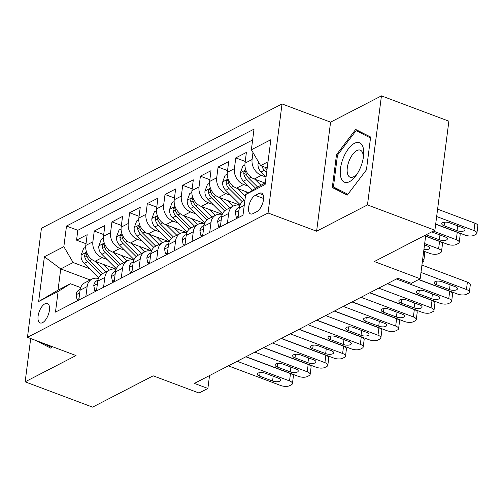 <?xml version="1.0" encoding="UTF-8"?>
<svg xmlns="http://www.w3.org/2000/svg" width="503" height="503" viewBox="0 0 503 503"><rect width="100%" height="100%" fill="white"/><g stroke="black" fill="none" stroke-linecap="round" stroke-linejoin="round"><path stroke-width="0.75" d="M42.554 322.643A10.393 4.797 -69.4 0 0 48.986 312.57A10.393 4.797 -69.4 0 0 47.414 303.479A10.393 4.797 -69.4 0 0 44.974 303.774A10.393 4.797 -69.4 0 0 38.542 313.847A10.393 4.797 -69.4 0 0 40.114 322.939A10.393 4.797 -69.4 0 0 42.554 322.643M282.032 103.932L41.428 228.268L27.458 337.324L268.061 212.989L282.032 103.932L330.584 122.154L316.613 231.21L367.473 204.928L381.444 95.866L330.584 122.154M381.444 95.866L448.877 121.173L434.906 230.229L374.314 261.541L420.175 278.75L425.783 234.945M30.696 338.538L25.15 381.827L92.583 407.134L153.176 375.823L199.031 393.025L207.877 388.454L209.531 375.571M367.473 204.928L434.906 230.229M265.182 183.092L254.292 179.005A12.99 10.261 -117.3 0 1 245.018 163.167L246.395 152.409L235.781 157.892L245.238 161.444M248.664 192.674L236.605 188.147A12.99 10.261 62.7 0 1 227.325 172.309L228.702 161.551L218.088 167.034L227.545 170.586M239.975 205.193L218.912 197.289A12.99 10.261 62.7 0 1 209.632 181.451L211.009 170.693L200.395 176.176L209.852 179.728M222.288 214.335L201.219 206.431A12.99 10.261 62.7 0 1 191.939 190.593L193.322 179.835L182.702 185.318L192.165 188.87M204.595 223.477L183.532 215.573A12.99 10.261 62.7 0 1 174.252 199.735L175.629 188.977L165.015 194.46L174.472 198.012M186.902 232.619L165.839 224.715A12.99 10.261 62.7 0 1 156.559 208.877L157.936 198.119L147.322 203.602L156.779 207.154M169.215 241.761L148.146 233.857A12.99 10.261 62.7 0 1 138.866 218.019L140.249 207.261L129.629 212.744L139.086 216.296M151.522 250.903L130.453 242.999A12.99 10.261 62.7 0 1 121.179 227.161L122.556 216.403L111.943 221.886L121.399 225.438M133.829 260.051L112.766 252.141A12.99 10.261 62.7 0 1 103.486 236.303L104.863 225.545L94.25 231.028L103.706 234.58M420.175 278.75L411.328 283.321L397.842 278.26L194.391 383.393L207.877 388.454M259.177 193.359L255.285 195.371A10.066 4.646 -69.4 0 0 249.054 205.123A10.066 4.646 -69.4 0 0 250.576 213.932A10.066 4.646 -69.4 0 0 252.94 213.649L256.832 211.637A10.066 4.646 -69.4 0 0 263.063 201.879A10.066 4.646 -69.4 0 0 261.541 193.07A10.066 4.646 -69.4 0 0 259.177 193.359L263.132 194.843M90.238 279.989L60.744 268.916L58.027 290.143L70.414 283.742L58.109 291.482L55.468 312.118L242.993 215.209L245.64 194.573L257.938 186.833L265.288 183.035M58.109 291.482L38.649 301.536L44.39 256.737L63.85 246.677L66.497 226.048L254.021 129.139L251.374 149.775L270.84 139.715L265.1 184.519L245.64 194.573M107.051 259.466L102.153 257.63A12.99 10.261 -117.3 0 1 92.873 241.792L94.25 231.028M116.143 269.193L95.073 261.283L102.153 257.63M124.738 250.324L119.84 248.488A12.99 10.261 -117.3 0 1 110.559 232.65L111.943 221.886M142.431 241.182L137.533 239.346A12.99 10.261 -117.3 0 1 128.252 223.502L129.629 212.744M160.124 232.04L155.226 230.204A12.99 10.261 -117.3 0 1 145.945 214.36L147.322 203.602M177.817 222.898L172.913 221.062A12.99 10.261 -117.3 0 1 163.638 205.218L165.015 194.46M195.504 213.756L190.606 211.92A12.99 10.261 -117.3 0 1 181.325 196.076L182.702 185.318M213.197 204.614L208.299 202.778A12.99 10.261 -117.3 0 1 199.018 186.934L200.395 176.176M230.89 195.472L225.985 193.63A12.99 10.261 -117.3 0 1 216.711 177.792L218.088 167.034M248.576 186.33L243.678 184.488A12.99 10.261 -117.3 0 1 234.398 168.65L235.781 157.892M266.049 177.106L261.371 175.346A12.99 10.261 -117.3 0 1 252.091 159.508L252.984 152.522M252.632 139.96L77.82 230.299L76.557 240.17L86.013 243.722M95.073 261.283A12.99 10.261 62.7 0 1 85.793 245.445L87.17 234.687L76.557 240.17M238.02 217.78L239.277 207.972A12.99 10.261 -117.3 0 1 244.1 200.477L244.936 200.043M227.406 223.263L228.664 213.454A12.99 10.261 -117.3 0 1 233.486 205.96A12.99 10.261 -117.3 0 1 239.906 205.375M233.486 205.96L226.413 209.619A12.99 10.261 62.7 0 0 221.584 217.114L220.327 226.922M209.713 232.405L210.971 222.596A12.99 10.261 -117.3 0 1 215.793 215.102A12.99 10.261 -117.3 0 1 222.219 214.517M215.793 215.102L208.72 218.761A12.99 10.261 62.7 0 0 203.891 226.256L202.634 236.064M192.02 241.547L193.278 231.738A12.99 10.261 -117.3 0 1 198.107 224.244A12.99 10.261 -117.3 0 1 204.526 223.659M198.107 224.244L191.027 227.903A12.99 10.261 62.7 0 0 186.204 235.398L184.947 245.206M174.334 250.689L175.585 240.88A12.99 10.261 -117.3 0 1 180.414 233.386A12.99 10.261 -117.3 0 1 186.833 232.801M180.414 233.386L173.334 237.045A12.99 10.261 62.7 0 0 168.511 244.54L167.254 254.348M156.64 259.831L157.898 250.022A12.99 10.261 -117.3 0 1 162.721 242.528A12.99 10.261 -117.3 0 1 169.146 241.943M162.721 242.528L155.647 246.187A12.99 10.261 62.7 0 0 150.818 253.682L149.561 263.49M138.947 268.973L140.205 259.164A12.99 10.261 -117.3 0 1 145.027 251.67A12.99 10.261 -117.3 0 1 151.453 251.085M145.027 251.67L137.954 255.329A12.99 10.261 62.7 0 0 133.132 262.824L131.874 272.632M121.254 278.115L122.512 268.306A12.99 10.261 -117.3 0 1 127.341 260.812A12.99 10.261 -117.3 0 1 133.76 260.227M127.341 260.812L120.261 264.471A12.99 10.261 62.7 0 0 115.439 271.966L114.181 281.774M103.568 287.257L104.825 277.449A12.99 10.261 -117.3 0 1 109.648 269.96A12.99 10.261 -117.3 0 1 116.067 269.369M109.648 269.96L102.574 273.613A12.99 10.261 62.7 0 0 97.745 281.108L96.488 290.916M85.875 296.405L87.132 286.591A12.99 10.261 -117.3 0 1 91.955 279.102A12.99 10.261 -117.3 0 1 98.381 278.511M91.955 279.102L84.881 282.755A12.99 10.261 62.7 0 0 80.052 290.25L78.801 300.058M70.414 283.742L80.706 287.603M268.005 161.815L260.655 165.613L251.374 149.775M267.206 168.071L260.655 165.613M316.613 231.21L268.061 212.989M25.15 381.827L76.01 355.546L27.458 337.324M89.358 268.608L73.13 262.522L60.744 268.916L44.39 256.737M77.82 230.299L66.497 226.048M63.85 246.677L73.13 262.522M38.649 301.536L58.027 290.143M355.665 129.441L336.494 154.679L332.288 187.525L347.252 195.126L366.429 169.882L370.636 137.036L355.665 129.441M35.977 340.518L50.929 348.258L52.186 346.605M341.034 190.807L332.288 187.525M337.532 155.075L336.494 154.679M44.704 343.939L35.958 340.657M420.98 272.437L466.451 289.502A6.495 2.622 -172.7 0 1 469.356 292.155A6.495 2.622 -172.7 0 1 468.306 293.356L466.539 294.268A6.495 2.622 -172.7 0 1 457.604 294.073L418.741 279.492M469.356 292.155L470.299 284.786A6.495 2.622 7.3 0 0 467.394 282.133L421.923 265.068M455.146 286.679A5.193 2.1 7.3 0 1 457.472 288.804A5.193 2.1 7.3 0 1 454.649 290.275A5.193 2.1 7.3 0 1 449.487 289.602L436.541 284.748A5.193 2.1 7.3 0 1 434.215 282.623A5.193 2.1 7.3 0 1 437.032 281.152A5.193 2.1 7.3 0 1 442.2 281.818L455.146 286.679M258.624 162.136L258.033 163.733A8.608 6.797 62.7 0 0 261.095 172.039L266.062 176.981M436.661 216.535L474.002 230.55A6.495 2.622 -172.7 0 1 476.907 233.203A6.495 2.622 -172.7 0 1 475.857 234.404L474.09 235.316A6.495 2.622 -172.7 0 1 465.156 235.121L435.699 224.068M437.61 209.173L474.945 223.181A6.495 2.622 7.3 0 1 477.85 225.834L476.907 233.203M261.849 166.059A8.608 6.797 62.7 0 0 264.452 170.303L266.64 172.479M267.005 169.63L266.577 169.203A8.608 6.797 -117.3 0 1 265.043 167.26M462.697 227.727L449.751 222.867A5.193 2.1 -172.7 0 0 444.589 222.2A5.193 2.1 -172.7 0 0 441.766 223.672A5.193 2.1 -172.7 0 0 444.092 225.797L457.038 230.657A5.193 2.1 -172.7 0 0 462.2 231.323A5.193 2.1 -172.7 0 0 465.024 229.852A5.193 2.1 -172.7 0 0 462.697 227.727M349.547 181.646A21.113 9.746 -69.4 0 0 357.011 174.132A21.113 9.746 -69.4 0 0 363.436 157.011A21.113 9.746 -69.4 0 0 354.452 143.324A21.113 9.746 -69.4 0 0 340.5 168.43A21.113 9.746 -69.4 0 0 349.547 181.646M363.172 158.627A14.455 6.671 -69.4 0 0 360.267 150.152A14.455 6.671 -69.4 0 0 356.872 150.567A14.455 6.671 -69.4 0 0 347.931 164.569A14.455 6.671 -69.4 0 0 350.113 177.213A14.455 6.671 -69.4 0 0 353.515 176.798A14.455 6.671 -69.4 0 0 357.878 172.736M347.887 194.29L333.42 186.946L337.5 155.119L356.074 130.661L370.516 137.992M363.744 133.54L356.074 130.661M51.564 347.422L43.616 343.386M396.408 279.002L448.758 298.644A6.495 2.622 -172.7 0 1 451.663 301.297A6.495 2.622 -172.7 0 1 450.613 302.498L448.846 303.41A6.495 2.622 -172.7 0 1 439.911 303.215L387.568 283.573M451.663 301.297L452.606 293.928A6.495 2.622 7.3 0 0 449.701 291.275L418.559 279.586M238.202 216.365L236.297 217.353L235.278 212.367A8.608 6.797 -117.3 0 1 238.46 207.55L239.428 207.054M437.453 295.821A5.193 2.1 7.3 0 1 439.779 297.946A5.193 2.1 7.3 0 1 436.962 299.417A5.193 2.1 7.3 0 1 431.794 298.744L418.848 293.89A5.193 2.1 7.3 0 1 416.522 291.765A5.193 2.1 7.3 0 1 419.345 290.294A5.193 2.1 7.3 0 1 424.507 290.96L437.453 295.821M239.177 208.745L239.095 209.38M236.297 217.353L237.774 217.906M378.721 288.144L431.065 307.786A6.495 2.622 -172.7 0 1 433.97 310.439A6.495 2.622 -172.7 0 1 432.926 311.64L431.153 312.552A6.495 2.622 -172.7 0 1 422.224 312.357L369.875 292.715M433.97 310.439L434.919 303.07A6.495 2.622 7.3 0 0 432.014 300.417L387.379 283.667M220.509 225.507L218.604 226.495L217.592 221.509A8.608 6.797 -117.3 0 1 220.767 216.692L221.735 216.196M419.766 304.963A5.193 2.1 7.3 0 1 422.086 307.088A5.193 2.1 7.3 0 1 419.269 308.559A5.193 2.1 7.3 0 1 414.101 307.886L401.155 303.032A5.193 2.1 7.3 0 1 398.835 300.907A5.193 2.1 7.3 0 1 401.652 299.436A5.193 2.1 7.3 0 1 406.814 300.102L419.766 304.963M221.483 217.887L221.402 218.522M218.604 226.495L220.081 227.048M361.028 297.286L413.378 316.928A6.495 2.622 -172.7 0 1 416.283 319.581A6.495 2.622 -172.7 0 1 415.233 320.782L413.466 321.694A6.495 2.622 -172.7 0 1 404.531 321.499L352.182 301.857M416.283 319.581L417.226 312.212A6.495 2.622 7.3 0 0 414.321 309.559L369.686 292.809M202.816 234.65L200.911 235.637L199.898 230.651A8.608 6.797 -117.3 0 1 203.074 225.834L204.048 225.338M402.073 314.105A5.193 2.1 7.3 0 1 404.399 316.23A5.193 2.1 7.3 0 1 401.576 317.701A5.193 2.1 7.3 0 1 396.414 317.028L383.462 312.174A5.193 2.1 7.3 0 1 381.142 310.049A5.193 2.1 7.3 0 1 383.959 308.578A5.193 2.1 7.3 0 1 389.127 309.244L402.073 314.105M203.797 227.029L203.715 227.664M200.911 235.637L202.395 236.19M343.335 306.428L395.685 326.07A6.495 2.622 -172.7 0 1 398.59 328.723A6.495 2.622 -172.7 0 1 397.54 329.924L395.773 330.836A6.495 2.622 -172.7 0 1 386.838 330.641L334.495 310.999M398.59 328.723L399.533 321.354A6.495 2.622 7.3 0 0 396.628 318.701L351.993 301.951M185.129 243.792L183.218 244.779L182.205 239.793A8.608 6.797 -117.3 0 1 185.387 234.976L186.355 234.48M384.38 323.247A5.193 2.1 7.3 0 1 386.706 325.372A5.193 2.1 7.3 0 1 383.883 326.843A5.193 2.1 7.3 0 1 378.721 326.17L365.775 321.316A5.193 2.1 7.3 0 1 363.449 319.191A5.193 2.1 7.3 0 1 366.272 317.72A5.193 2.1 7.3 0 1 371.434 318.386L384.38 323.247M186.104 236.171L186.022 236.812M183.218 244.779L184.702 245.332M244.911 165.003L242.861 166.065L240.34 172.875A8.608 6.797 62.7 0 0 243.402 181.181L252.519 190.247M433.303 231.059L456.309 239.692A6.495 2.622 -172.7 0 1 459.214 242.345A6.495 2.622 -172.7 0 1 458.164 243.546L456.397 244.458A6.495 2.622 -172.7 0 1 447.463 244.263L425.639 236.07M254.876 179.225L260.956 185.274M435.68 224.225L457.252 232.323A6.495 2.622 7.3 0 1 460.157 234.976L459.214 242.345M262.685 182.155L264.157 183.62M257.624 187.034L248.884 178.345A8.608 6.797 -117.3 0 1 245.873 172.372L245.282 171.026L244.615 171.102L243.968 171.944L243.754 173.472A8.608 6.797 62.7 0 0 246.766 179.445L255.643 188.279M426.06 234.8A5.193 2.1 -172.7 0 0 426.399 234.939L439.345 239.799A5.193 2.1 -172.7 0 0 444.514 240.465A5.193 2.1 -172.7 0 0 447.33 238.994A5.193 2.1 -172.7 0 0 445.01 236.869L432.058 232.015A5.193 2.1 -172.7 0 0 431.706 231.889M227.218 174.145L225.174 175.207L222.653 182.017A8.608 6.797 62.7 0 0 225.709 190.323L240.183 204.715M424.677 243.603L438.616 248.834A6.495 2.622 -172.7 0 1 441.521 251.487A6.495 2.622 -172.7 0 1 440.477 252.688L438.704 253.6A6.495 2.622 -172.7 0 1 429.776 253.405L423.708 251.129M237.183 188.367L245.389 196.522M425.62 236.234L439.565 241.465A6.495 2.622 7.3 0 1 442.47 244.118L441.521 251.487M244.992 191.297L247.262 193.554M244.2 200.427L231.198 187.487A8.608 6.797 -117.3 0 1 228.186 181.514L227.589 180.168L226.922 180.244L226.275 181.086L226.061 182.614A8.608 6.797 62.7 0 0 229.072 188.587L242.301 201.741M423.916 249.513A5.193 2.1 -172.7 0 0 429.637 248.136A5.193 2.1 -172.7 0 0 427.317 246.011L424.501 244.955M209.531 183.287L207.481 184.35L204.96 191.159A8.608 6.797 62.7 0 0 208.022 199.465L222.489 213.857M219.497 197.509L229.871 207.827M227.299 200.439L233.071 206.173M423.658 251.519A6.495 2.622 7.3 0 1 424.777 253.261L423.834 260.629A6.495 2.622 -172.7 0 0 422.715 258.888M226.513 209.569L213.505 196.629A8.608 6.797 -117.3 0 1 210.493 190.656L209.902 189.31L209.229 189.386L208.588 190.228L208.368 191.756A8.608 6.797 62.7 0 0 211.379 197.729L224.608 210.883M422.306 262.076L422.784 261.83A6.495 2.622 -172.7 0 0 423.834 260.629M191.838 192.429L189.788 193.492L187.267 200.301A8.608 6.797 62.7 0 0 190.329 208.607L204.796 222.999M201.804 206.651L212.178 216.969M209.613 209.581L215.378 215.315M208.82 218.711L195.812 205.771A8.608 6.797 -117.3 0 1 192.8 199.798L192.209 198.452L191.542 198.528L190.895 199.37L190.681 200.898A8.608 6.797 62.7 0 0 193.693 206.871L206.915 220.025M325.648 315.57L377.992 335.212A6.495 2.622 -172.7 0 1 380.897 337.865A6.495 2.622 -172.7 0 1 379.853 339.066L378.08 339.978A6.495 2.622 -172.7 0 1 369.145 339.783L316.802 320.141M380.897 337.865L381.84 330.496A6.495 2.622 7.3 0 0 378.935 327.843L334.306 311.093M167.436 252.934L165.531 253.921L164.519 248.941A8.608 6.797 -117.3 0 1 167.694 244.118L168.662 243.622M366.693 332.389A5.193 2.1 7.3 0 1 369.013 334.514A5.193 2.1 7.3 0 1 366.197 335.985A5.193 2.1 7.3 0 1 361.028 335.312L348.082 330.458A5.193 2.1 7.3 0 1 345.756 328.333A5.193 2.1 7.3 0 1 348.579 326.862A5.193 2.1 7.3 0 1 353.741 327.528L366.693 332.389M168.411 245.313L168.329 245.954M165.531 253.921L167.009 254.474M174.145 201.571L172.101 202.634L169.574 209.443A8.608 6.797 62.7 0 0 172.636 217.749L187.11 232.141M184.111 215.793L194.491 226.111M191.92 218.723L197.692 224.457M191.127 227.853L178.125 214.913A8.608 6.797 -117.3 0 1 175.107 208.94L174.516 207.594L173.849 207.67L173.202 208.519L172.988 210.04A8.608 6.797 62.7 0 0 176 216.013L189.229 229.167M307.955 324.712L360.305 344.354A6.495 2.622 -172.7 0 1 363.21 347.007A6.495 2.622 -172.7 0 1 362.16 348.208L360.387 349.12A6.495 2.622 -172.7 0 1 351.459 348.925L299.109 329.283M363.21 347.007L364.153 339.638A6.495 2.622 7.3 0 0 361.248 336.985L316.613 320.235M149.743 262.076L147.838 263.063L146.826 258.083A8.608 6.797 -117.3 0 1 150.001 253.261L150.975 252.764M349 341.531A5.193 2.1 7.3 0 1 351.327 343.656A5.193 2.1 7.3 0 1 348.504 345.127A5.193 2.1 7.3 0 1 343.342 344.461L330.389 339.6A5.193 2.1 7.3 0 1 328.069 337.475A5.193 2.1 7.3 0 1 330.886 336.004A5.193 2.1 7.3 0 1 336.054 336.67L349 341.531M150.718 254.455L150.636 255.096M147.838 263.063L149.322 263.616M156.452 210.713L154.408 211.776L151.887 218.585A8.608 6.797 62.7 0 0 154.949 226.891L169.417 241.283M166.418 224.935L176.798 235.253M174.227 227.865L179.999 233.606M173.434 236.995L160.432 224.055A8.608 6.797 -117.3 0 1 157.42 218.082L156.823 216.736L156.156 216.812L155.509 217.661L155.295 219.182A8.608 6.797 62.7 0 0 158.307 225.155L171.536 238.309M290.262 333.854L342.612 353.496A6.495 2.622 -172.7 0 1 345.517 356.149A6.495 2.622 -172.7 0 1 344.467 357.35L342.7 358.262A6.495 2.622 -172.7 0 1 333.766 358.067L281.416 338.425M345.517 356.149L346.46 348.78A6.495 2.622 7.3 0 0 343.555 346.127L298.92 329.377M132.05 271.218L130.145 272.205L129.133 267.225A8.608 6.797 -117.3 0 1 132.314 262.403L133.282 261.906M331.307 350.673A5.193 2.1 7.3 0 1 333.634 352.798A5.193 2.1 7.3 0 1 330.811 354.269A5.193 2.1 7.3 0 1 325.648 353.603L312.703 348.742A5.193 2.1 7.3 0 1 310.376 346.617A5.193 2.1 7.3 0 1 313.199 345.146A5.193 2.1 7.3 0 1 318.361 345.819L331.307 350.673M133.031 263.597L132.949 264.238M130.145 272.205L131.629 272.758M138.765 219.855L136.715 220.918L134.194 227.727A8.608 6.797 62.7 0 0 137.256 236.033L151.724 250.425M148.731 234.077L159.105 244.395M156.54 237.007L162.306 242.748M155.748 246.137L142.739 233.197A8.608 6.797 -117.3 0 1 139.727 227.224L139.136 225.878L138.47 225.954L137.822 226.803L137.602 228.324A8.608 6.797 62.7 0 0 140.614 234.297L153.843 247.451M272.576 342.996L324.919 362.638A6.495 2.622 -172.7 0 1 327.824 365.291A6.495 2.622 -172.7 0 1 326.774 366.492L325.007 367.404A6.495 2.622 -172.7 0 1 316.073 367.209L263.729 347.567M327.824 365.291L328.767 357.922A6.495 2.622 7.3 0 0 325.862 355.269L281.234 338.519M114.363 280.36L112.458 281.347L111.446 276.367A8.608 6.797 -117.3 0 1 114.621 271.545L115.589 271.048M313.621 359.815A5.193 2.1 7.3 0 1 315.941 361.94A5.193 2.1 7.3 0 1 313.124 363.411A5.193 2.1 7.3 0 1 307.955 362.745L295.01 357.885A5.193 2.1 7.3 0 1 292.683 355.759A5.193 2.1 7.3 0 1 295.506 354.288A5.193 2.1 7.3 0 1 300.668 354.961L313.621 359.815M115.338 272.739L115.256 273.381M112.458 281.347L113.936 281.9M121.072 229.003L119.029 230.06L116.501 236.869A8.608 6.797 62.7 0 0 119.563 245.175L134.037 259.567M131.038 243.219L141.418 253.543M138.847 246.149L144.613 251.89M138.055 255.279L125.046 242.339A8.608 6.797 -117.3 0 1 122.034 236.366L121.443 235.02L120.777 235.102L120.129 235.945L119.915 237.466A8.608 6.797 62.7 0 0 122.927 243.439L136.156 256.593M254.883 352.138L307.226 371.78A6.495 2.622 -172.7 0 1 310.131 374.433A6.495 2.622 -172.7 0 1 309.087 375.634L307.314 376.546A6.495 2.622 -172.7 0 1 298.386 376.351L246.036 356.709M310.131 374.433L311.08 367.064A6.495 2.622 7.3 0 0 308.176 364.411L263.541 347.661M96.67 289.502L94.765 290.489L93.753 285.509A8.608 6.797 -117.3 0 1 96.928 280.693L97.896 280.19M295.927 368.957A5.193 2.1 7.3 0 1 298.248 371.082A5.193 2.1 7.3 0 1 295.431 372.553A5.193 2.1 7.3 0 1 290.262 371.887L277.316 367.027A5.193 2.1 7.3 0 1 274.996 364.901A5.193 2.1 7.3 0 1 277.813 363.43A5.193 2.1 7.3 0 1 282.982 364.103L295.927 368.957M97.645 281.881L97.563 282.523M94.765 290.489L96.243 291.042M103.379 238.145L101.336 239.202L98.814 246.011A8.608 6.797 62.7 0 0 101.87 254.317L116.344 268.709M113.345 252.361L123.725 262.685M121.154 255.291L126.926 261.032M120.362 264.421L107.359 251.487A8.608 6.797 -117.3 0 1 104.347 245.508L103.75 244.162L103.084 244.244L102.436 245.087L102.222 246.608A8.608 6.797 62.7 0 0 105.234 252.581L118.463 265.735M237.19 361.28L289.539 380.922A6.495 2.622 -172.7 0 1 292.444 383.575A6.495 2.622 -172.7 0 1 291.394 384.776L289.627 385.688A6.495 2.622 -172.7 0 1 280.693 385.493L228.343 365.851M292.444 383.575L293.387 376.206A6.495 2.622 7.3 0 0 290.483 373.553L245.848 356.803M78.977 298.644L77.072 299.631L76.06 294.651A8.608 6.797 -117.3 0 1 79.235 289.835L80.21 289.332M278.234 378.099A5.193 2.1 7.3 0 1 280.561 380.224A5.193 2.1 7.3 0 1 277.738 381.695A5.193 2.1 7.3 0 1 272.576 381.029L259.623 376.169A5.193 2.1 7.3 0 1 257.303 374.043A5.193 2.1 7.3 0 1 260.12 372.572A5.193 2.1 7.3 0 1 265.288 373.245L278.234 378.099M79.958 291.023L79.876 291.665M77.072 299.631L78.556 300.184M85.692 247.287L83.643 248.344L81.121 255.153A8.608 6.797 62.7 0 0 84.183 263.459L98.651 277.851M95.658 261.503L106.032 271.827M103.461 264.433L109.233 270.174M102.675 273.563L89.666 260.629A8.608 6.797 -117.3 0 1 86.654 254.656L86.063 253.305L85.391 253.386L84.529 255.75A8.608 6.797 62.7 0 0 87.541 261.723L100.77 274.877M112.766 252.141L119.84 248.488M130.453 242.999L137.533 239.346M148.146 233.857L155.226 230.204M165.839 224.715L172.913 221.062M183.532 215.573L190.606 211.92M201.219 206.431L208.299 202.778M218.912 197.289L225.985 193.63M236.605 188.147L243.678 184.488M254.292 179.005L261.371 175.346M245.018 163.167L252.091 159.508M85.793 245.445L92.873 241.792M103.486 236.303L110.559 232.65M121.179 227.161L128.252 223.502M138.866 218.019L145.945 214.36M156.559 208.877L163.638 205.218M174.252 199.735L181.325 196.076M191.939 190.593L199.018 186.934M209.632 181.451L216.711 177.792M227.325 172.309L234.398 168.65M239.277 207.972L244.251 205.4M221.584 217.114L228.664 213.454M203.891 226.256L210.971 222.596M186.204 235.398L193.278 231.738M168.511 244.54L175.585 240.88M150.818 253.682L157.898 250.022M133.132 262.824L140.205 259.164M115.439 271.966L122.512 268.306M97.745 281.108L104.825 277.449M80.052 290.25L87.132 286.591M263.597 198.49L255.285 195.371M467.394 282.133L466.451 289.502M449.487 289.602L450.103 284.786M436.541 284.748L437 281.152M474.002 230.55L474.945 223.181M259.139 163.022L258.096 163.557M264.452 170.303L261.095 172.039M267.093 168.939L266.577 169.203M457.655 225.834L457.038 230.657M444.551 222.207L444.092 225.797M449.701 291.275L448.758 298.644M235.303 212.492L238.938 210.619M431.794 298.744L432.41 293.928M418.848 293.89L419.307 290.294M432.014 300.417L431.065 307.786M217.617 221.634L221.245 219.761M414.101 307.886L414.724 303.07M401.155 303.032L401.614 299.436M414.321 309.559L413.378 316.928M199.924 230.776L203.552 228.903M396.414 317.028L397.03 312.212M383.462 312.174L383.927 308.578M396.628 318.701L395.685 326.07M182.231 239.918L185.865 238.045M378.721 326.17L379.337 321.354M365.775 321.316L366.234 317.72M456.309 239.692L457.252 232.323M245.81 169.907L240.403 172.699M246.766 179.445L243.402 181.181M251.079 177.213L248.884 178.345M439.962 234.976L439.345 239.799M426.443 234.605L426.399 234.939M246.407 174.466L243.754 173.472M438.616 248.834L439.565 241.465M228.117 179.049L222.71 181.841M229.072 188.587L225.709 190.323M233.392 186.355L231.198 187.487M228.72 183.608L226.061 182.614M210.43 188.191L205.023 190.989M211.379 197.729L208.022 199.465M215.699 195.497L213.505 196.629M211.027 192.756L208.368 191.756M192.737 197.333L187.33 200.131M193.693 206.871L190.329 208.607M198.006 204.639L195.812 205.771M193.334 201.898L190.681 200.898M378.935 327.843L377.992 335.212M164.544 249.06L168.172 247.187M361.028 335.312L361.644 330.496M348.082 330.458L348.541 326.868M175.044 206.475L169.637 209.273M176 216.013L172.636 217.749M180.319 213.781L178.125 214.913M175.648 211.04L172.988 210.04M361.248 336.985L360.305 344.354M146.851 258.202L150.479 256.329M343.342 344.461L343.958 339.638M330.389 339.6L330.848 336.01M157.357 215.617L151.95 218.415M158.307 225.155L154.949 226.891M162.626 222.923L160.432 224.055M157.955 220.182L155.295 219.182M343.555 346.127L342.612 353.496M129.158 267.344L132.792 265.471M325.648 353.603L326.265 348.78M312.703 348.742L313.162 345.152M139.664 224.759L134.257 227.557M140.614 234.297L137.256 236.033M144.933 232.065L142.739 233.197M140.262 229.324L137.602 228.324M325.862 355.269L324.919 362.638M111.465 276.487L115.099 274.613M307.955 362.745L308.572 357.922M295.01 357.885L295.468 354.294M121.971 233.901L116.564 236.699M122.927 243.439L119.563 245.175M127.24 241.207L125.046 242.339M122.575 238.466L119.915 237.466M308.176 364.411L307.226 371.78M93.778 285.629L97.406 283.755M290.262 371.887L290.885 367.064M277.316 367.027L277.775 363.436M104.278 243.043L98.871 245.841M105.234 252.581L101.87 254.317M109.553 250.349L107.359 251.487M104.882 247.608L102.222 246.608M290.483 373.553L289.539 380.922M76.085 294.771L79.713 292.897M272.576 381.029L273.192 376.206M259.623 376.169L260.089 372.578M86.591 252.185L81.184 254.983M87.541 261.723L84.183 263.459M91.86 259.491L89.666 260.629M87.189 256.75L84.529 255.75"/></g></svg>
